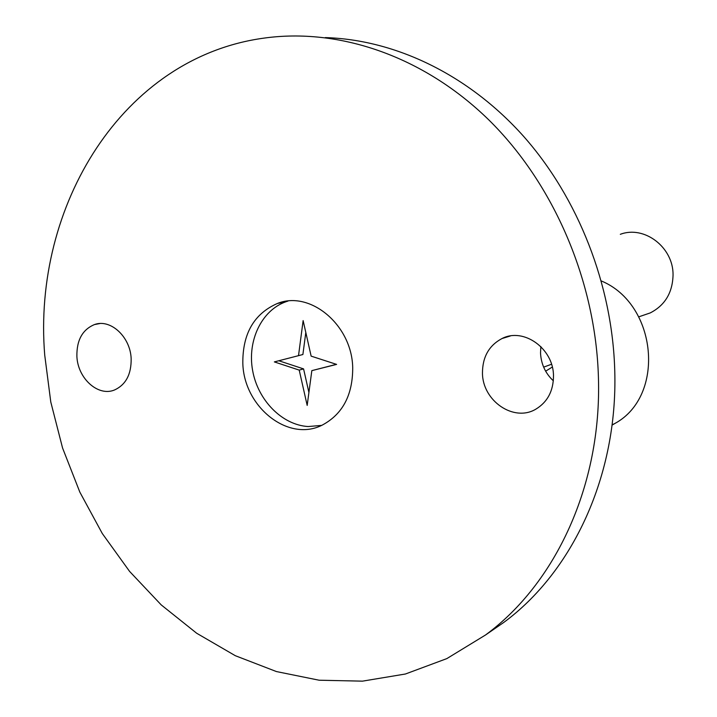 <?xml version="1.0" encoding="UTF-8"?>
<svg xmlns="http://www.w3.org/2000/svg" width="717" height="717" viewBox="0 0 717 717"><rect width="100%" height="100%" fill="white"/><g stroke="black" fill="none" stroke-linecap="round" stroke-linejoin="round"><path stroke-width="1.08" d="M643.31 315.292L650.22 312.926C665.018 305.325 672.627 292.626 673.057 274.835C673.317 247.177 644.216 225.174 620.313 234.316M321.601 425.396L308.193 426.543C282.077 425.02 257.869 400.274 252.617 370.474C247.159 340.709 261.535 310.371 285.949 301.74L287.974 301.077M311.832 370.635L307.181 405.41L299.213 370.106L274.342 361.906L298.514 355.659L303.13 320.598L311.142 356.134L336.614 364.397L311.832 370.635L336.398 364.326M298.514 355.659L302.888 354.512L305.809 332.464M308.91 392.504L303.578 368.897L278.814 360.75M299.213 370.106L303.578 368.897M552.296 367.059L545.637 371.173M551.525 364.254L543.647 367.14M598.435 377.734C595.8 281.378 553.891 183.919 488.698 119.793C423.209 55.89 338.854 27.631 263.901 38.126C122.266 57.423 32.444 206.29 44.723 355.094L50.79 402.04L62.567 448.008L79.838 492.122L102.298 533.529L129.58 571.395L161.217 604.897L196.673 633.245L235.319 655.705L276.421 671.56L319.119 680.218L362.47 681.15L405.419 674.007L446.825 658.609L485.499 635.011C555.702 583.432 601.733 484.916 598.435 377.734M131.157 358.634C131.381 374.364 125.807 384.814 114.451 390.003C98.104 396.86 77.75 378.424 76.889 356.412C76.602 340.181 82.473 329.569 94.492 324.559C110.517 318.581 130.369 336.82 131.157 358.634M553.488 375.896C553.399 390.953 547.537 402.022 535.922 409.111C513.874 422.51 482.442 400.857 482.46 372.992C482.523 356.949 489.021 345.469 501.972 338.558C523.598 327.203 553.569 348.552 553.488 375.896M352.71 367.687C351.984 324.989 310.111 290.125 277.407 303.47C254.105 313.696 242.579 333.602 242.821 363.196C243.771 406.88 288.27 442.559 322.229 425.109C342.609 414.22 352.764 395.085 352.71 367.687M487.936 633.335L503.612 622.544C572.623 571.852 617.848 475.523 614.765 370.976C612.452 285.133 578.368 198.125 523.419 136.14C468.174 74.407 394.942 39.677 325.321 37.598M601.339 280.956C657.381 304.187 665.672 396.008 614.908 423.469L612.031 425.136M553.345 380.826C545.35 373.297 541.075 364.003 540.519 352.934L540.851 346.571M650.22 312.926L638.766 316.842M612.067 424.885L614.908 423.469M285.949 301.74L277.407 303.47M501.972 338.558L510.298 335.995M503.612 622.544L485.499 635.011M94.492 324.559L99.78 323.564"/></g></svg>
